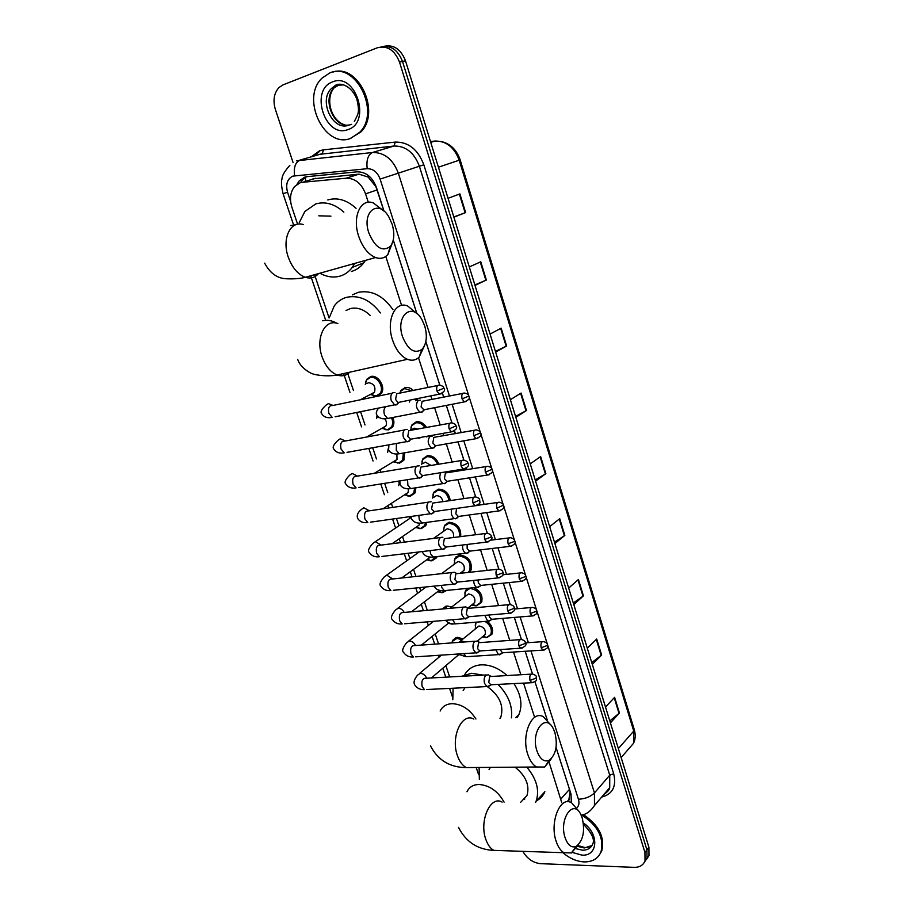 <?xml version="1.0" encoding="UTF-8"?>
<svg xmlns="http://www.w3.org/2000/svg" width="913" height="913" viewBox="0 0 913 913"><rect width="100%" height="100%" fill="white"/><g stroke="black" fill="none" stroke-linecap="round" stroke-linejoin="round"><path stroke-width="1.37" d="M399.848 393.012L400.933 390.444L405.132 387.534C408.031 387.032 410.793 388.025 413.406 390.524M417.195 398.627L417.184 400.545M410.964 427.398L412.003 424.796L416.328 421.806C420.414 421.338 423.849 423.255 426.633 427.546M428.117 436.072L427.935 436.722M421.966 461.362L422.947 458.737L427.398 455.678C432.694 455.439 436.517 458.292 438.891 464.261M432.853 494.903L433.778 492.278L438.343 489.163C444.962 489.368 448.945 493.191 450.292 500.632M448.922 522.293L444.494 525.42L449.162 522.259C457.367 523.275 461.213 528.068 460.688 536.627M454.263 560.81L455.085 558.174L459.855 554.967C468.791 556.542 472.455 561.689 470.857 570.42L469.339 572.303M473.836 587.721C480.695 591.156 483.228 596.086 481.448 602.523L476.483 605.833L474.897 605.798M487.245 621.262C491.993 625.222 493.545 629.559 491.913 634.273L486.869 637.594L485.648 637.582M392.944 417.732C394.29 421.27 394.188 424.362 392.636 427.01L388.493 429.84L384.955 429.612M404.619 453.031L403.82 460.255L399.552 463.153M415.894 487.941L414.867 493.111L410.485 496.079L407.7 495.942M426.736 522.464L425.789 525.614L421.304 528.627L418.884 528.536M365.828 381.508L366.889 379.18L370.781 376.51C378.108 374.421 386.028 387.123 381.314 393.4L377.309 396.151L373.383 395.854M437.087 556.599L436.574 557.763L431.986 560.81L429.943 560.753M446.674 590.426L442.565 592.64L440.876 592.605M445.955 606.152L442.337 609.005L446.993 605.97L451.684 606.974M454.229 623.899L451.673 624.093M451.946 642.775L452.643 640.355L457.39 637.297L463.005 638.883M456.009 556.873L456.888 556.827M383.974 211.097L375.894 186.697L368.133 177.054L358.957 174.155L312.942 178.845M368.293 202.298L365.565 193.853C361.502 183.422 355.054 178.206 346.232 178.206L302.694 182.269L300.023 182.84L294.579 186.549C290.311 192.084 289.41 198.954 291.875 207.171L297.273 223.229M524.347 799.468L523.366 799.389M569.758 802.002L568.696 800.644L570.111 792.028L569.484 789.346L556.051 747.485M547.161 719.775L534.961 681.749L547.207 719.832M532.462 673.954L525.18 651.277L532.496 673.965M521.391 639.431L514.327 617.416M510.173 604.486L503.325 583.156L510.207 604.497M498.818 569.096L492.21 548.473L498.863 569.119M487.325 533.26C489.939 534.002 491.274 534.995 491.365 536.251L490.738 537.209L484.677 539.412C483.924 535.132 484.803 533.089 487.325 533.26L480.946 513.368M475.673 496.946L469.544 477.83L475.707 496.946M466.92 469.659L466.406 468.049L466.954 469.647M463.872 460.152L457.995 441.846M455.37 433.664L454.469 430.822M446.343 405.418L451.946 422.89L446.309 405.418M443.684 397.212L442.371 393.126M439.804 385.138L425.835 341.588M416.785 313.376L393.263 240.062M561.746 802.664L549.261 762.686M534.539 717.082L523.571 683.118M520.844 674.684L513.528 652.042M509.751 640.355L502.664 618.386M498.532 605.593L491.662 584.331M487.165 570.385L480.535 549.854M475.65 534.744L469.259 514.966M463.987 498.635L457.858 479.645M455.233 471.53L454.879 470.423M452.186 462.069L446.309 443.901M443.684 435.763L442.919 433.39M440.214 425.024L434.622 407.7M431.986 399.54L430.81 395.888M428.094 387.5L418.496 357.748M401.594 305.421L385.777 256.462M314.563 274.71L329.091 317.964M347.476 372.698L353.468 390.547M360.578 411.695L365.029 424.956M372.675 447.735L376.453 458.977M380.139 469.933L380.904 472.215M384.635 483.342L387.74 492.586M391.38 503.428L392.716 507.4M396.447 518.516L398.901 525.808M402.507 536.559L404.391 542.139M408.122 553.267L409.903 558.551M413.532 569.381L415.917 576.457M419.66 587.607L420.767 590.928M424.431 601.827L427.295 610.363M431.05 621.536L431.518 622.928M435.204 633.907L438.548 643.859M445.864 665.634L449.664 676.955M464.797 593.176L465.562 590.54L467.502 588.349M475.216 625.165L476.141 622.175M377.001 415.541L376.521 418.553M398.992 482.395L399.415 480.98M468.472 588.257L465.619 590.506M384.019 211.143L376.396 187.37C372.367 176.985 365.953 171.815 357.131 171.838L307.259 176.631L304.611 177.19L299.259 180.831L296.942 184.403M300.491 182.691L302.443 179.85L306.563 176.711M293.073 162.56L275.361 109.423C272.77 100.453 273.98 93.149 279.001 87.511L283.041 84.863L377.32 47.784C387.26 45.262 394.656 50.044 399.506 62.107L644.943 852.434L645.023 860.845C643.243 865.239 639.625 867.407 634.181 867.35L540.542 863.664C533.078 862.842 527.178 858.734 522.841 851.338M381.075 46.905C390.753 44.954 397.897 49.793 402.507 61.445L646.929 849.832L647.009 858.231L644.532 861.986L647.009 858.231L646.929 849.832L402.507 61.445C397.897 49.793 390.753 44.954 381.075 46.905M571.367 802.641L571.002 794.013L556.063 747.427M521.426 639.454L514.35 617.416M487.359 533.26L480.968 513.357M463.907 460.163L458.029 441.846M455.404 433.664L454.491 430.81M443.707 397.212L442.394 393.115M439.838 385.138L425.846 341.53M416.842 313.456L393.275 239.993M384.111 46.301C393.777 44.349 400.91 49.176 405.486 60.783L648.903 847.241L648.983 855.629L646.518 859.373M573.318 603.014L583.43 595.858L573.809 604.589M568.696 588.075L578.408 579.504L583.43 595.858M591.761 662.587L601.621 655.055L592.309 664.367M587.299 648.184L596.703 639.032L601.621 655.055M609.804 720.916L619.436 713.007L610.42 722.879M605.513 707.039L614.609 697.327L619.436 713.007M515.548 416.385L526.47 410.508L515.845 417.332M510.39 399.689L521.106 393.058L526.47 410.508M495.439 351.391L506.647 345.993L495.656 352.11M490.076 334.067L501.157 328.144L506.647 345.993M474.863 284.936L486.367 280.029L475.011 285.415M469.305 266.961L480.763 261.78L486.367 280.029M453.829 216.952L465.641 212.569L453.898 217.18M448.055 198.304L459.901 193.898L465.641 212.569M554.476 542.151L564.85 535.406L554.91 543.532M549.683 526.641L559.715 518.687L564.85 535.406M535.223 479.953L545.871 473.63L535.589 481.117M530.248 463.861L540.622 456.557L545.871 473.63M350.775 138.331C324.697 149.218 300.206 98.273 322.084 78.084L329.707 72.994C355.271 61.034 380.812 111.5 359.87 132.145L350.775 138.331M333.382 71.944C358.752 63.853 380.881 112.276 361 131.837L350.147 138.548M368.898 233.043C375.209 247.674 382.307 252.159 390.205 246.51C394.222 241.226 394.873 233.819 392.168 224.278L388.972 217.168C378.667 198.452 361.308 211.519 368.898 233.043M392.579 242.39L387.865 254.579C384.521 258.208 380.424 259.201 375.563 257.546C368.247 254.453 362.632 247.4 358.729 236.41C351.962 217.043 360.646 197.801 373.349 202.96L383.209 210.481M330.928 216.153L318.82 215.822M354.723 263.412L352.224 267.452C348.869 271.869 344.715 274.79 339.727 276.205C333.211 277.894 326.592 276.901 319.87 273.215M299.259 222.555L304.908 211.428L315.761 203.93C325.359 201.214 334.717 203.953 343.859 212.136M327.801 199.936C337.513 197.197 346.929 199.993 356.059 208.335M365.417 260.399L363.819 262.773C360.487 267.167 356.332 270.054 351.379 271.469M402.587 336.851C408.054 349.919 414.502 354.107 421.932 349.417C426.611 344.03 427.546 336.224 424.716 325.975L422.034 319.847C412.311 301.324 395.124 315.67 402.587 336.851M424.602 345.502L419.09 357.223C415.746 360.293 411.866 360.989 407.438 359.311C401.001 356.401 396.059 350.044 392.624 340.252C385.765 320.748 395.089 300.354 407.746 306.038L417.104 313.81M370.21 315.476C363.933 309.359 357.348 307.042 350.466 308.548L345.993 310.511M329.194 317.918L334.284 305.889C337.525 301.541 341.667 298.677 346.723 297.284C359.243 294.796 370.461 300 380.39 312.919M352.35 294.876L358.25 292.343C371.545 289.809 383.129 295.607 393.001 309.747M537.004 751.091C540.097 759.308 544.194 762.355 549.295 760.244C555.994 754.595 557.854 745.362 554.887 732.568L553.472 729.065C545.689 711.878 530.225 731.884 537.004 751.091M551.543 758.452L544.719 767.023L536.559 767C532.838 764.889 529.939 760.757 527.862 754.629C520.935 735.285 531.868 709.584 543.44 716.796L550.425 724.671M465.037 687.637L463.165 690.502M452.802 699.735L453.099 688.219M461.499 676.305L471.462 673.28L483.137 675.106M464.683 674.707C468.118 668.738 473.562 665.451 481.003 664.858C490.007 664.538 498.658 668.065 506.955 675.437M500.347 718.211L500.735 717.424C504.113 705.954 499.719 695.74 487.553 686.781M497.962 684.396C508.279 694.827 512.764 705.977 511.417 717.846M513.973 683.597C521.049 694.736 522.704 705.03 518.949 714.48L517.157 717.652M565.158 837.883C567.92 845.324 571.606 848.166 576.24 846.374C583.167 840.645 585.165 831.161 582.209 817.922L580.953 814.773C573.524 797.939 558.551 819.166 565.158 837.883M578.123 845.05L571.378 852.947L563.96 852.719C560.65 850.768 558.071 847.002 556.188 841.432C549.318 822.271 560.365 795.36 571.584 802.755L577.826 810.025M490.372 767.377L489.037 769.67M524.827 798.955L523.822 798.909M479.348 779.382L479.097 767.479M521.243 801.671L526.984 795.508C529.86 785.363 525.888 775.913 515.069 767.182M526.755 767.08C536.661 778.972 539.777 790.373 536.091 801.283L535.577 802.424M536.091 801.283L544.878 791.697C543.098 795.874 540.222 798.943 536.239 800.918M582.129 815.298C597.912 825.683 604.201 837.872 600.994 851.886C598.072 858.665 592.423 862.009 584.069 861.906C576.639 861.473 569.575 858.391 562.887 852.685M583.396 814.636C598.86 825.044 604.988 837.141 601.77 850.927L599.008 855.527M366.889 383.586L368.532 382.73C373.908 383.563 375.882 386.747 374.456 392.27L372.219 393.811M365.268 384.419L366.592 380.013L370.244 377.503C377.126 375.551 384.544 387.466 380.128 393.355L376.373 395.934L370.655 394.644M394.998 392.624L392.841 392.727C390.821 394.256 390.296 396.904 391.289 400.681L394.61 404.87L396.801 404.756L398.239 403.101M437.578 385.537L396.699 393.72L395.58 399.472L397.977 402.507L399.997 402.097M377.948 417.755L378.644 417.184M391.62 417.994C393.012 421.407 392.967 424.408 391.46 426.999L387.58 429.646L382.102 428.448M407.209 429.464L404.984 429.601C402.998 431.187 402.496 433.858 403.478 437.601L406.639 441.63L408.898 441.481L410.222 439.963M449.812 423.244L408.83 430.639L407.746 436.425L410.839 439.484L407.769 441.824M384.681 418.736C386.633 421.281 387.009 423.735 385.8 426.074L383.483 427.661M403.329 453.259L402.644 460.266L398.65 462.982L393.412 461.852M387.66 452.3L388.185 448.808M419.261 465.847L416.979 466.018C415.027 467.673 414.536 470.343 415.495 474.052L418.519 477.921L420.836 477.75L422.046 476.358M461.875 460.46L420.813 467.102L419.752 472.911L422.719 475.867L419.615 478.138M396.904 453.932L397.007 459.501L394.621 461.122M414.639 488.135L413.703 493.168L409.595 495.942L404.585 494.869M398.673 485.648L399.62 480.946M431.153 501.762L428.813 501.967C426.896 503.691 426.417 506.373 427.375 510.036L430.251 513.768L432.625 513.562L433.721 512.307M473.801 497.208L432.648 503.097L431.609 508.94L434.451 511.794L431.313 513.996M408.51 488.717L408.077 492.541L382.935 508.826M425.526 522.624L424.625 525.694L420.425 528.513L415.655 527.52M409.572 518.607L409.549 516.678M442.896 537.243L440.511 537.483C438.628 539.252 438.16 541.957 439.107 545.586L441.858 549.181L444.277 548.93L445.259 547.811M485.568 533.489L444.334 538.659L443.33 544.513L446.046 547.286L442.873 549.409M419.581 523.103L419.021 525.203L416.59 526.881M435.912 556.736L431.187 560.719L426.656 559.829M454.491 572.268L452.061 572.554C450.212 574.391 449.755 577.107 450.691 580.691L453.316 584.16L455.781 583.864L456.637 582.882M497.186 569.313L455.872 573.775L454.891 579.652L457.493 582.334L454.297 584.388M430.069 557.021L427.558 559.178M445.259 590.859L441.709 592.583L437.532 591.761M465.938 606.883L463.462 607.202C461.647 609.097 461.202 611.813 462.138 615.373L464.637 618.706L467.89 617.519M508.655 604.68L467.273 608.457L466.315 614.369L468.814 616.948L465.584 618.946M439.815 590.369L438.388 591.11M452.175 624.07L448.272 623.339M442.782 608.971L446.525 607.065M477.237 641.052L474.737 641.428C472.957 643.368 472.523 646.107 473.436 649.622L475.833 652.841L478.994 651.745M519.976 639.625L478.538 642.729L477.602 648.652L479.987 651.152L476.746 653.08M453.339 623.864L451.992 623.727M451.924 642.889L452.483 641.268L456.934 638.392L461.978 639.739M488.398 674.821L485.864 675.243C484.118 677.241 483.696 679.98 484.598 683.46L486.891 686.565L489.973 685.549M531.161 674.125L489.665 676.579L488.752 682.525L491.034 684.944L487.77 686.804M420.379 400.202L418.325 400.316C415.358 404.47 415.94 408.431 420.06 412.197L422.148 412.071L423.449 410.576M399.746 393.343L400.67 391.278L404.607 388.55L411.831 390.844M462.686 393.423L422.126 401.298L421.076 406.947L424.157 410.028L421.144 412.379M409.743 400.134L409.595 402.074M415.929 398.89L415.917 400.807M412.048 429.452L414.194 428.186L417.926 429.156M432.157 436.186L430.046 436.334C427.147 440.488 427.695 444.414 431.666 448.1L433.823 447.941L435.01 446.571M410.599 430.297L411.763 425.641L415.826 422.833C419.478 422.399 422.605 424.054 425.23 427.798M474.486 430.228L433.835 437.361L432.819 443.033L435.775 446.012L432.716 448.294M420.345 437.475L419.809 438.183M426.862 436.3L426.668 436.95M422.947 463.599L425.31 462.115L431.176 465.539M440.819 472.683C438.948 477.145 439.724 480.774 443.136 483.57L445.35 483.376L446.434 482.132M421.68 464.397L422.73 459.593L426.907 456.717C431.735 456.477 435.296 459.056 437.589 464.477M486.127 466.577L445.407 472.98L444.414 478.674L447.244 481.562L444.152 483.764M433.743 497.368L436.288 495.656C439.804 495.713 442.04 497.722 442.988 501.694M451.627 509.112C450.714 513.437 451.661 516.598 454.48 518.607L456.728 518.379L457.71 517.26M432.648 498.099L433.572 493.134L437.863 490.213C443.98 490.384 447.712 493.91 449.048 500.815M456.534 508.415L455.861 513.882L458.577 516.667L455.461 518.812M433.481 538.442L447.153 528.81C452.175 529.631 454.252 532.541 453.396 537.552M462.663 545.004C462.309 548.941 463.313 551.692 465.687 553.221L467.981 552.958L468.848 551.966M443.49 531.32L444.3 526.287L448.682 523.32C456.363 524.267 459.969 528.753 459.513 536.787M467.114 544.456L467.171 548.667L469.773 551.361L466.634 553.438M441.504 573.684L457.892 561.575C462.925 562.476 464.991 565.387 464.078 570.305L461.784 572.063M473.744 580.417C473.756 583.886 474.76 586.214 476.757 587.424L479.861 586.26M461.601 573.147L460.803 572.816M454.206 564.12L454.914 559.053L459.387 556.051C467.764 557.523 471.199 562.362 469.704 570.545L468.129 572.44M478.035 579.972L478.344 583.019L480.843 585.632L477.67 587.641M449.995 608.32L468.495 593.964C473.47 594.888 475.536 597.753 474.703 602.557L472.557 604.303M484.803 615.362L487.702 621.228L490.738 620.132M489.037 615.008L489.391 616.971L491.776 619.493L488.592 621.445M464.82 596.531L465.402 591.441L469.967 588.406C478.229 589.924 481.676 594.683 480.306 602.683L476.187 605.707L471.622 605.057M460.529 640.96L478.994 625.987C483.89 626.934 485.967 629.765 485.202 634.455L483.205 636.167M495.827 649.873L498.521 654.621L501.477 653.605M485.077 621.445C490.452 625.017 492.347 629.354 490.772 634.455L486.869 637.457L482.315 636.92M475.308 628.578L475.787 623.453L476.712 622.13M500.062 649.588L502.584 652.955L499.377 654.838M315.67 178.263L302.694 182.269M368.133 177.054L368.099 175.285M305.376 181.185L305.65 177.19M358.957 174.155L346.232 178.206M377.183 189.915L365.565 193.853M569.484 789.346L560.959 798.898M449.493 396.048L380.116 179.085C377.434 172.135 373.132 168.665 367.209 168.7L292.868 176.118C287.275 178.891 285.495 184.266 287.538 192.221L290.619 201.396M283.087 193.761L287.538 192.221M311.219 156.831L319.664 150.713L323.556 149.835L395.272 142.086C408.465 141.88 417.983 149.447 423.826 164.785L613.673 773.688C616.64 786.298 612.68 794.093 601.793 797.06L601.667 797.083M399.506 62.107L405.486 60.783M644.943 852.434L648.903 847.241M314.277 155.952L319.79 151.17M296.554 160.836L372.515 152.494L393.994 146.023L318.785 154.423M367.209 168.7C366.204 160.152 367.973 154.754 372.515 152.494C384.373 152.368 392.978 159.25 398.33 173.162L419.387 166.234C414.182 152.597 405.726 145.863 393.994 146.023L395.272 142.086M294.614 175.741C293.552 167.49 295.356 162.263 300.046 160.06L322.255 153.646L323.556 149.835M380.116 179.085L398.33 173.162L594.443 792.941L609.747 775.217L419.387 166.234L423.826 164.785M576.754 808.062C578.945 805.905 579.504 802.961 578.408 799.24C585.13 798.886 590.471 796.787 594.443 792.941L594.466 805.528L609.713 787.645L609.747 775.217L613.673 773.688M604.086 794.242L609.713 787.645C609.53 789.631 607.624 791.868 603.972 794.378M578.408 799.24L530.978 650.901M528.353 642.661L520.125 616.937M517.5 608.731L509.134 582.574M506.51 574.368L498.007 547.789M495.394 539.594L486.755 512.57M484.13 504.387L475.353 476.917M472.729 468.723L463.815 440.831M461.191 432.625L452.129 404.288M583.03 814.738L581.33 815.583M438.423 167.205L460.163 159.878L634.25 729.567L633.736 731.085L459.205 160.209C454.343 147.267 446.252 140.887 434.919 141.059L435.718 140.99M627.916 749.767L633.542 743.285L633.736 731.085L618.363 748.557M430.742 142.348L434.919 141.059L430.48 141.538M545.403 473.938L540.165 456.877M525.991 410.793L520.638 393.343M506.156 346.244L500.666 328.406M485.864 280.245L480.261 262.008M465.116 212.763L459.376 194.092M564.405 535.726L559.27 519.041M582.996 596.2L577.975 579.881M601.199 655.42L596.292 639.431M619.025 713.395L614.209 697.749M348.971 125.081C333.154 131.837 318.135 100.887 331.351 88.561L336.178 85.331L343.813 84.898M347.956 129.578C325.279 138.924 309.187 89.816 332.583 81.908C355.693 71.75 371.819 122.604 347.956 129.578M349.325 124.944C333.85 128.311 321.798 99.334 334.044 87.933L340.07 84.327M351.619 124.362L349.702 124.887M303.55 224.666C290.596 219.942 281.546 238.67 288.303 257.215C292.206 267.749 297.889 274.448 305.353 277.301C310.625 278.899 315.019 277.655 318.534 273.592M295.561 224.826L290.608 225.522M337.913 323.59C324.971 318.295 315.247 338.118 322.106 356.835C325.542 366.227 330.54 372.287 337.125 375.003C341.987 376.658 346.198 375.722 349.759 372.184M336.874 323.27C332.024 320.509 327.311 319.676 322.711 320.783M475.947 719.01C469.51 709.059 461.464 703.946 451.798 703.683C446.32 704.026 442.428 706.479 440.134 711.033M473.847 719.079C461.967 712.14 450.451 736.985 457.413 755.633C459.501 761.556 462.457 765.539 466.281 767.582L474.851 767.513M504.09 802.128C497.95 791.206 489.596 785.328 479.04 784.484C473.219 784.621 469.202 787.052 466.977 791.776M502.127 802.116C490.601 794.961 478.926 820.947 485.853 839.458C487.736 844.833 490.372 848.474 493.773 850.368L501.397 850.619M583.521 824.393C591.909 833.055 594.968 839.64 592.685 844.137C590.916 848.2 587.504 850.22 582.471 850.197L576.023 848.702M583.35 822.944C599.396 833.58 598.129 856.52 581.878 855.116L572.28 852.434M592.035 845.472L584.297 847.983L577.473 846.34M436.962 391.061L443.946 388.196C443.764 386.747 442.303 385.731 439.564 385.126C437.042 384.932 436.174 386.907 436.962 391.061L439.336 394.165L441.344 393.743M392.202 393.206L332.709 405.52C329.079 405.338 327.801 407.951 328.863 413.372L332.218 417.389C327.55 418.325 324.115 417.195 321.912 414.011C320.007 412.231 321.399 409.264 326.089 405.132L328.326 403.603L333.074 405.452M394.61 404.87L335.082 416.807M449.116 428.87L456.032 425.926C455.872 424.522 454.434 423.506 451.741 422.89C449.207 422.685 448.34 424.682 449.116 428.87L451.387 431.86L453.35 431.484M404.482 429.977L344.909 441.082C341.268 440.888 339.978 443.524 341.017 448.991L344.224 452.859C339.625 453.681 336.224 452.506 334.01 449.31C332.115 447.655 333.439 444.654 338.004 440.317L340.298 438.742L345.365 440.99M406.639 441.63L347.02 452.357M461.122 466.189L467.958 463.176C467.81 461.818 466.417 460.803 463.758 460.152C461.236 459.958 460.357 461.978 461.122 466.189L463.279 469.065L465.196 468.734M416.613 466.281L356.949 476.198C353.308 476.004 351.996 478.663 353.034 484.175L356.093 487.907C351.562 488.626 348.184 487.382 345.959 484.187C344.075 482.589 345.342 479.553 349.77 475.08L352.144 473.459L357.462 476.118M418.519 477.921L358.809 487.474M472.98 503.029L479.736 499.947C479.645 498.658 478.264 497.653 475.616 496.946C473.094 496.752 472.215 498.783 472.98 503.029L475.034 505.802L476.894 505.517M428.585 502.139L368.829 510.892C365.189 510.698 363.888 513.38 364.903 518.938L367.825 522.533C363.374 523.172 360.019 521.871 357.77 518.641C356.458 515.571 357.668 512.49 361.4 509.42L363.842 507.765L369.4 510.812M430.251 513.768L370.45 522.168M440.408 537.552L380.573 545.175C376.943 544.981 375.62 547.686 376.624 553.278L379.409 556.747C375.049 557.307 371.728 555.949 369.434 552.685C367.517 551.144 368.669 548.028 372.892 543.349L375.391 541.671L381.155 545.095M441.858 549.181L381.965 556.439M484.677 539.412L486.64 542.082L488.444 541.82M496.227 575.327L502.241 573.113L502.846 572.109C502.766 570.876 501.454 569.883 498.886 569.13C496.364 568.959 495.485 571.024 496.227 575.327L498.099 577.895L499.845 577.678M452.083 572.531L392.168 579.036C388.539 578.853 387.226 581.581 388.219 587.219L390.878 590.563C386.484 590.996 383.186 589.593 380.961 586.329C379.043 584.868 380.139 581.718 384.259 576.868L386.815 575.167L392.761 578.979M453.316 584.16L393.332 590.3M507.628 610.797L513.608 608.583L514.179 607.51C514.156 606.335 512.855 605.353 510.287 604.543C507.788 604.383 506.898 606.472 507.628 610.797L509.42 613.274L511.109 613.091M463.621 607.088L403.626 612.497C400.008 612.326 398.684 615.077 399.666 620.749L402.199 623.967C397.908 624.355 394.633 622.883 392.362 619.585C390.433 618.215 391.472 615.02 395.489 609.998L398.102 608.286C400.647 608.275 402.679 609.667 404.197 612.452M464.637 618.706L404.573 623.773M518.904 645.822L524.827 643.597L525.386 642.467C525.352 641.325 524.073 640.344 521.551 639.511C519.063 639.362 518.173 641.474 518.904 645.822L520.604 648.207L522.236 648.059M475.011 641.223L414.947 645.571C411.329 645.4 410.005 648.173 410.976 653.879L413.406 656.995C409.207 657.314 405.943 655.796 403.626 652.441C401.72 651.003 402.713 647.762 406.605 642.741L409.264 641.006C411.957 641.074 414.023 642.581 415.483 645.525M475.833 652.841L415.689 656.835M530.019 680.413L535.908 678.188L536.445 677.001C536.456 675.917 535.201 674.935 532.678 674.045C530.191 673.92 529.312 676.042 530.019 680.413L531.663 682.719L533.226 682.604M486.264 674.935L426.12 678.245C422.525 678.097 421.201 680.893 422.16 686.622L424.477 689.623C420.379 689.908 417.138 688.345 414.753 684.921C413.292 682.49 414.228 679.204 417.583 675.095L420.288 673.36C423.027 673.474 425.104 675.027 426.531 677.994L426.611 678.211M486.891 686.565L426.668 689.52M462.069 398.878L468.837 396.071C468.689 394.667 467.251 393.663 464.523 393.058C462.115 392.887 461.305 394.827 462.069 398.878L464.352 401.903L466.212 401.526M385.902 406.821C383.859 408.431 383.403 411.101 384.521 414.867L387.614 418.496L390.239 417.983M473.801 435.786L480.5 432.91C480.364 431.541 478.96 430.548 476.266 429.909C473.858 429.749 473.037 431.701 473.801 435.786L475.97 438.697L477.796 438.354M396.436 443.467L396.276 450.269L399.221 453.761L401.777 453.316M485.374 472.226L492.004 469.282C491.89 467.958 490.509 466.965 487.862 466.303C485.454 466.144 484.632 468.118 485.374 472.226L487.451 475.034L489.231 474.737M407.54 479.679L407.883 485.237L410.69 488.592L413.178 488.215M496.809 508.21L503.371 505.197C503.303 503.942 501.945 502.949 499.308 502.241C496.9 502.082 496.067 504.079 496.809 508.21L498.795 510.926L500.518 510.664M418.793 515.377L419.352 519.794L422.034 523.023L424.454 522.692M508.107 543.76L514.019 541.603L514.601 540.679C514.544 539.446 513.209 538.465 510.607 537.723C508.21 537.574 507.377 539.594 508.107 543.76L510.002 546.362L511.679 546.134M430.08 550.607L430.685 553.929L433.241 557.044C428.368 557.535 424.899 556.131 422.833 552.833L422.399 551.543M519.257 578.865L525.123 576.696L525.683 575.715C525.637 574.517 524.336 573.535 521.768 572.782C519.371 572.634 518.538 574.665 519.257 578.865L521.072 581.376L522.692 581.182M441.344 585.381L441.881 587.664L444.323 590.654L446.583 590.437M530.282 613.536L536.102 611.368L536.639 610.329C536.627 609.188 535.349 608.206 532.781 607.396C530.396 607.271 529.563 609.313 530.282 613.536L532.005 615.955L533.58 615.796M452.574 619.722L455.279 623.887L457.459 623.705M541.158 647.785L546.944 645.605L547.458 644.521C547.458 643.403 546.191 642.432 543.669 641.588C541.283 641.474 540.45 643.539 541.158 647.785L542.813 650.124L544.331 649.999M458.634 642.398L461.305 640.823L464.888 641.953M463.781 653.64L466.109 656.721L468.209 656.584M569.552 798.932L567.041 801.774M452.643 640.355L456.032 637.536M455.085 558.174L459.239 555.07M302.443 179.85L299.259 180.831M289.855 165.344C284.628 171.21 282.014 175.718 282.014 178.845C281.033 181.607 281.398 186.572 283.087 193.75L293.45 224.552M645.023 860.845L648.983 855.629M581.159 815.206C582.928 814.738 588.565 814.373 594.466 805.528M310.705 275.794L325.439 319.573M343.608 373.554L349.941 392.373M356.709 412.471L361.559 426.896M368.806 448.431L373.04 461.008M376.738 471.998L377.035 472.866M380.767 483.958L384.384 494.72M388.048 505.585L388.847 507.959M392.579 519.063L395.603 528.034M399.232 538.818L400.51 542.63M404.254 553.735L406.65 560.879M410.302 571.732L412.037 576.879M415.78 588.006L417.583 593.336M421.258 604.269L423.427 610.717M427.181 621.867L428.38 625.416M432.089 636.441L434.679 644.133M438.445 655.329L439.05 657.132M442.794 668.248L445.795 677.161M449.573 688.402L452.449 696.939M476.198 767.502L478.629 774.726M634.25 729.567C635.722 734.543 635.482 739.108 633.542 743.285L621.148 757.562M441.002 141.458C450.235 143.558 456.626 149.698 460.163 159.878M344.726 124.819C330.677 120.619 325.119 98.387 334.044 87.933L331.351 88.561L335.493 85.32C338.997 82.661 350.524 83.893 356.892 99.197C359.95 113.075 358.25 113.474 354.347 121.44M359.87 132.145L361 131.837M390.205 246.51L387.865 254.579M264.644 263.161C270.02 273.158 277.175 278.351 286.111 278.762C294.066 279.104 300.48 278.613 305.353 277.301L375.563 257.546M352.224 267.452L363.819 262.773M421.932 349.417L419.09 357.223M297.729 359.437C300.274 367.893 311.23 373.771 312.257 373.588C312.577 374.376 325.701 377.172 337.125 375.003L407.438 359.311M549.295 760.244L544.719 767.023M430.525 745.932C437.955 760.232 449.869 767.456 466.281 767.582L536.559 767M515.64 717.709L518.949 714.48M500.735 717.424L499.902 718.223M576.24 846.374L571.378 852.947M458.509 827.383C466.007 842.014 477.761 849.683 493.773 850.368L563.96 852.719M526.984 795.508L520.672 802.287M577.872 845.575L584.891 847.526M585.724 847.561L590.06 846.808M600.994 851.886L601.77 850.927M371.614 394.131L374.707 396.048M443.946 388.196C445.612 390.216 444.072 392.213 439.336 394.165L397.977 402.507M374.456 392.27L360.247 399.826M380.128 393.355L381.862 392.43M398.821 402.644L395.786 405.064M383.038 427.912L386.29 429.761M456.032 425.926C457.687 428.003 456.135 429.977 451.387 431.86L410.028 439.336M385.8 426.074L366.535 437.042M391.46 426.999L393.161 426.017M394.313 461.305L397.726 463.074M467.958 463.176C469.613 465.299 468.049 467.262 463.279 469.065L421.932 475.719M397.007 459.501L374.296 473.322M402.644 460.266L404.333 459.228M405.452 494.31L409.024 495.999M479.736 499.947C479.302 502.161 482.224 503.234 475.034 505.802L433.686 511.634M413.703 493.168L415.369 492.073M410.508 517.968L375.38 541.671M416.476 526.961L420.174 528.547M491.365 536.251C492.997 538.465 491.422 540.405 486.64 542.082L445.304 547.115M419.021 525.203L392.122 543.703M424.625 525.694L426.28 524.553M419.181 551.931L386.587 575.201M456.728 573.421L455.439 572.919M502.846 572.109C504.478 574.357 502.892 576.297 498.099 577.895L456.785 582.163M429.84 557.512L401.674 578.009M427.432 559.27L431.187 560.719M435.421 557.866L437.053 556.679M426.04 586.956L397.68 608.343M468.221 608.069L466.84 607.499M514.179 607.51C515.788 609.827 514.202 611.756 509.42 613.274L468.129 616.789M439.45 590.289L411.455 611.79M438.263 591.202L442.063 592.537M433.527 621.331L408.647 641.109M479.553 642.295L478.104 641.668M525.386 642.467C526.984 644.829 525.397 646.746 520.604 648.207L479.336 650.98M448.842 622.883L421.384 645.103M441.458 655.123L419.501 673.486M455.655 638.621L457.242 637.308M490.76 676.111L489.231 675.426M536.445 677.001C536.125 680.025 538.385 680.619 531.663 682.719L490.407 684.773M458.463 654.918L431.381 677.96M420.06 412.197L387.614 418.496C382.547 419.432 378.975 418.28 376.898 415.038C375.677 413.589 376.247 411.272 378.621 408.077M468.837 396.071C470.446 398.034 468.951 399.985 464.352 401.903L423.381 409.891M431.666 448.1L399.221 453.761C394.211 454.571 390.673 453.362 388.584 450.109L388.915 444.814M480.5 432.91C482.11 434.919 480.592 436.848 475.97 438.697L435.022 445.875M420.311 437.532L418.976 438.331M443.136 483.57L410.69 488.592C405.76 489.311 402.245 488.033 400.134 484.757L399.826 480.911M492.004 469.282C493.591 471.359 492.073 473.276 487.451 475.034L446.514 481.413M454.48 518.607L422.034 523.023C417.173 523.64 413.68 522.304 411.546 519.006L411.021 516.473M503.371 505.197C504.957 507.32 503.428 509.226 498.795 510.926L457.87 516.53M497.619 502.481L477.282 505.346M514.601 540.679C516.176 542.836 514.647 544.73 510.002 546.362L469.088 551.212M433.241 557.044L465.687 553.221M508.975 537.928L490.715 540.165M476.757 587.424L444.323 590.654C439.53 591.076 436.083 589.615 433.972 586.283L433.915 586.146M525.683 575.715C527.258 577.906 525.717 579.801 521.072 581.376L480.181 585.484M464.078 570.305L460.175 573.296M461.636 572.177L463.61 572.93M469.704 570.545L471.325 569.301M520.193 572.942L502.846 574.756M536.639 610.329C536.205 612.589 539.001 613.627 532.005 615.955L491.137 619.345M487.702 621.228L455.279 623.887C451.182 624.195 447.941 623.008 445.567 620.315M474.703 602.557L468.015 607.978M472.398 604.429L476.187 605.707M480.306 602.683L481.904 601.37M531.263 607.533L514.396 608.994M547.458 644.521C547.024 646.849 549.82 647.831 542.813 650.124L501.967 652.806M498.521 654.621L466.109 656.721L457.379 654.073M485.202 634.455L477.385 641.131M483.045 636.304L486.869 637.457M490.772 634.455L492.358 633.097M542.196 641.691L525.489 642.866"/></g></svg>
